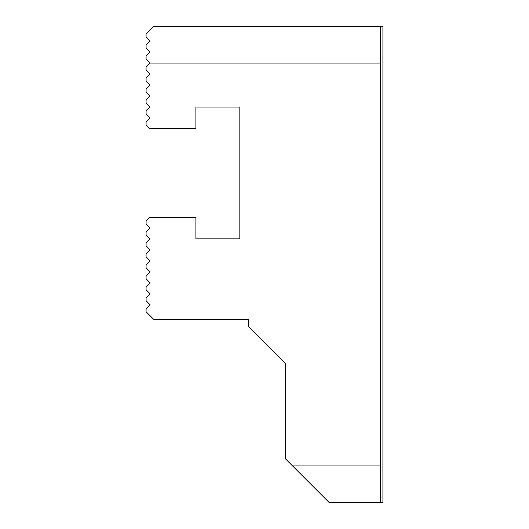 <?xml version="1.0" encoding="UTF-8"?>
<svg xmlns="http://www.w3.org/2000/svg" width="529" height="529" viewBox="0 0 529 529"><rect width="100%" height="100%" fill="white"/><g stroke="black" fill="none" stroke-linecap="round" stroke-linejoin="round"><path stroke-width="0.79" d="M146.083 102.99L146.083 100.06L150.11 96.033L146.083 92.006L146.083 89.077L150.11 85.05L146.083 81.016L146.083 78.087L150.11 74.06L146.083 70.033L146.083 67.104L150.11 63.07L146.083 59.043L146.083 56.114L150.11 52.087L146.083 48.06L146.083 45.13L150.11 41.097L146.083 37.07L146.083 34.14L153.774 26.45L380.47 26.45L380.47 502.55L329.197 502.55L285.25 458.603L285.25 363.383L248.623 326.757L248.623 319.437L153.774 319.437L146.083 311.746L146.083 308.817L150.11 304.783L146.083 300.756L146.083 297.827L150.11 293.8L146.083 289.773L146.083 286.837L150.11 282.81L146.083 278.783L146.083 275.854L150.11 271.827L146.083 267.793L146.083 264.864L150.11 260.837L146.083 256.81L146.083 253.88L150.11 249.853L146.083 245.82L146.083 242.89L150.11 238.863L146.083 234.836L146.083 231.907L150.11 227.88L146.083 223.846L146.083 220.917L149.376 217.624L195.889 217.624L195.889 238.863L239.835 238.863L239.835 107.023L195.889 107.023L195.889 128.263L149.376 128.263L146.083 124.963L146.083 122.034L150.11 118.007L146.083 113.98L146.083 111.05L150.11 107.023L146.083 102.99M380.47 26.45L382.917 26.45L382.917 502.55L380.47 502.55M292.577 465.93L380.47 465.93M380.47 63.07L150.11 63.07"/></g></svg>
